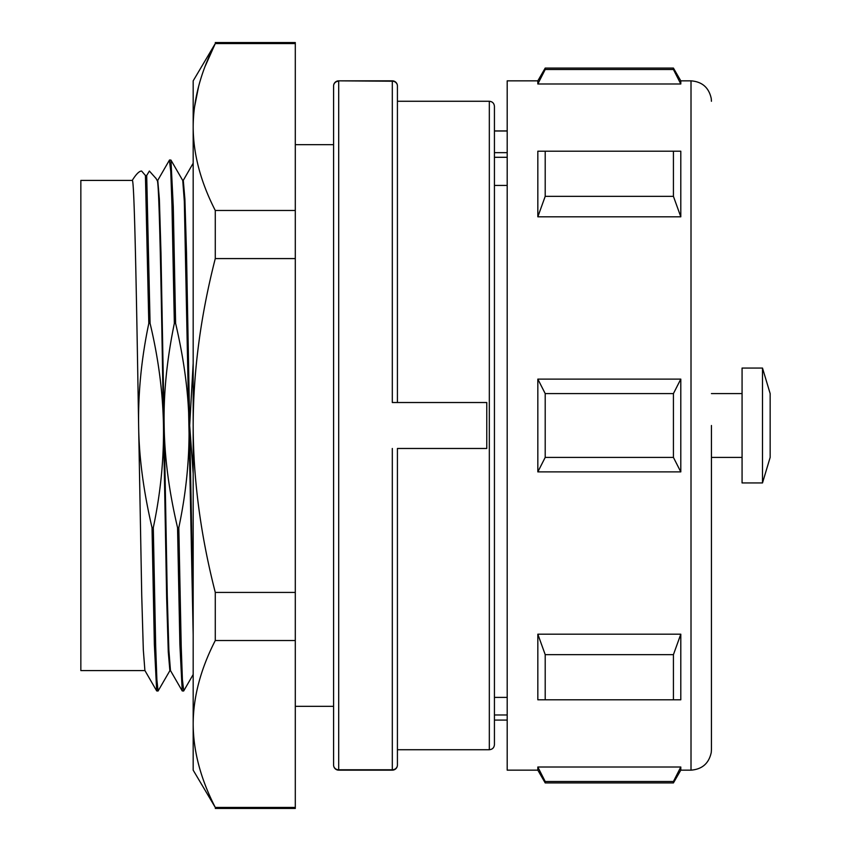 <?xml version="1.0" encoding="UTF-8"?>
<svg xmlns="http://www.w3.org/2000/svg" width="851" height="851" viewBox="0 0 851 851"><rect width="100%" height="100%" fill="white"/><g stroke="black" fill="none" stroke-linecap="round" stroke-linejoin="round"><path stroke-width="1.28" d="M397.417 765.049A5.106 5.106 0 0 1 392.311 770.155A5.106 5.106 0 0 0 397.417 765.049L397.417 448.477L397.417 765.049A5.106 4.744 0 0 1 392.311 769.793L338.698 769.793L338.698 81.207A5.106 4.744 180 0 0 333.592 85.951L333.592 765.049A5.106 4.744 -0 0 0 338.698 769.793L338.698 770.155A5.106 5.106 0 0 1 333.592 765.049L333.592 765.049A5.106 5.106 0 0 0 338.698 770.155L392.311 770.155L338.698 770.155M397.417 448.477L486.772 448.477L486.772 402.523L392.311 402.523L392.311 81.207L338.698 80.845A5.106 5.106 0 0 0 333.592 85.951L333.592 85.951M397.417 402.523L397.417 85.951L397.417 101.269L489.325 101.269L489.325 749.731C492.431 749.433 494.133 747.731 494.431 744.625L494.431 106.375L494.431 131.011L507.196 131.011M392.311 80.845A5.106 5.106 0 0 1 397.417 85.951A5.106 4.744 180 0 0 392.311 81.207L338.698 80.845L392.311 80.845M468.901 402.523L486.772 402.523M507.196 152.659L494.431 152.659L494.431 157.297L507.196 157.297M507.196 714.968L494.431 714.968L494.431 720.074L507.196 720.074M541.438 774.197L537.832 767.017L537.832 770.155L507.196 770.155L507.196 80.845L537.832 80.845L545.204 68.08L673.428 68.08L673.428 69.505L545.204 69.505L545.204 68.08M680.8 379.11L673.428 393.587L545.204 393.587L537.832 379.11L680.8 379.11L680.8 471.89L537.832 471.89L545.204 457.412L673.428 457.412L680.8 471.89M537.832 379.11L537.832 471.89M537.832 770.155L545.204 782.92L545.204 781.495L673.428 781.495L545.204 781.495L537.832 767.017L680.8 767.017L680.8 770.155L691.012 770.155C702.16 769.293 708.915 763.39 711.255 752.454L711.436 749.731M537.832 699.788L537.832 634.186L680.8 634.186L680.8 699.788L537.832 699.788L675.194 699.788M742.072 457.412L711.436 457.412L711.436 749.667L711.436 425.5M691.012 770.155L691.012 80.845L680.8 80.845L680.8 83.983L537.832 83.983L537.832 80.845M680.8 151.212L680.8 216.814L537.832 216.814L537.832 151.212L680.8 151.212M673.428 393.587L673.428 457.412M545.204 393.587L545.204 457.412M537.832 83.983L545.204 69.505M537.864 83.93L541.438 76.803M680.8 83.983L673.428 69.505M537.832 151.212L673.428 151.212L673.428 196.336L545.204 196.336L545.204 151.212M537.832 216.814L545.204 196.336M680.8 216.814L673.428 196.336M742.072 425.5L742.072 482.942L762.496 482.942L762.496 368.058L742.072 368.058L742.072 425.5M762.496 482.942L770.155 457.412L770.155 393.587L762.496 368.058M680.8 770.155L673.428 782.92L673.428 781.495L680.8 767.017M545.204 699.788L545.204 654.664L537.832 634.186M545.204 654.664L673.428 654.664L680.8 634.186M673.428 654.664L673.428 699.788M507.196 185.433L494.431 185.433M156.063 178.529L149.382 171.04L146.702 175.487L145.425 175.476L141.606 171.04C139.234 171.051 136.117 174.178 132.245 180.412L80.845 180.412L80.845 670.588L144.947 670.588M132.245 180.412C134.373 177.21 136.479 293.946 138.628 425.5L141.734 595.583L143.319 649.824L144.893 670.492L156.69 690.916L154.361 644.664L152.021 527.62C143.425 490.74 138.968 456.7 138.628 425.5C138.128 392.066 141.521 358.026 148.808 323.38L150.084 323.38C158.371 357.973 162.839 392.013 163.477 425.5C161.339 293.552 159.222 176.965 157.095 180.412M155.797 178.061L157.18 180.476M157.148 180.412L157.765 180.412L159.371 199.113L160.977 252.885L164.158 425.5C163.477 393.736 166.881 359.696 174.338 323.38L171.955 204.751L170.764 171.445L169.423 160.158M152.021 527.62L153.297 527.62L155.69 646.632L156.882 679.704L158.073 691.012L156.69 690.916M153.297 527.62C160.552 493.303 163.956 459.263 163.477 425.5L166.658 598.104L168.275 651.94L169.87 670.588L170.487 670.588M146.702 175.487L150.084 323.38M145.425 175.476L148.808 323.38M193.177 634.963L184.316 201.23L182.752 180.518L170.945 160.084L173.285 206.75L175.614 323.38C184.199 360.196 188.667 394.236 189.007 425.5C189.528 458.87 186.135 492.91 178.816 527.62L181.21 646.356L182.401 679.566L183.742 690.863M158.073 691.012L169.977 670.492M169.562 159.988L170.945 160.084M183.603 691.012L182.22 690.916L179.88 644.398L177.551 527.62C169.03 491.389 164.562 457.349 164.158 425.5L167.275 595.838L168.849 649.77L170.466 670.556M182.688 180.412L183.295 180.412L184.901 199.262L186.507 252.683L189.688 425.5L193.177 363.217M175.614 323.38L174.338 323.38M177.551 527.62L178.816 527.62M193.177 473.624L189.688 425.5L193.177 611.241M295.308 188.933L295.297 180.806M295.297 174.178L295.297 169.094M193.177 127.022L193.177 770.155L215.282 807.439C200.655 778.91 193.283 751.082 193.177 723.978C193.273 696.884 200.645 669.067 215.282 640.516L215.282 592.424C200.655 535.396 193.283 479.762 193.177 425.5C193.294 371.217 200.666 315.583 215.282 258.576L215.282 210.484C200.655 181.944 193.283 154.127 193.177 127.022L193.177 80.845L215.282 43.561C200.645 72.112 193.273 99.929 193.177 127.022M215.282 258.576L295.297 258.576L295.297 210.484L215.282 210.484M295.297 210.484L295.297 43.561L215.282 43.561L205.261 66.059M194.443 107.566L198.57 86.632M295.297 43.561L295.297 42.55L215.282 42.55M215.282 808.45L295.297 808.45L295.297 807.439L215.282 807.439M295.297 807.439L295.297 640.516L215.282 640.516M295.297 640.516L295.297 592.424L215.282 592.424M295.297 592.424L295.297 258.576M392.311 770.155L392.311 448.477M397.417 749.731L489.325 749.731M489.325 101.269C492.431 101.567 494.133 103.269 494.431 106.375M507.196 130.926L494.431 130.926M691.012 80.845C702.16 81.707 708.915 87.61 711.255 98.546L711.436 101.269M680.8 80.845L673.428 68.08M742.072 393.587L711.436 393.587M545.204 782.92L673.428 782.92M494.431 697.394L507.196 697.394M169.455 160.084L157.658 180.508M193.177 163.222L183.252 180.412M182.231 690.916L170.423 670.482M193.177 674.513L183.71 690.916M295.297 144.67L333.592 144.67M295.297 706.33L333.592 706.33"/></g></svg>
